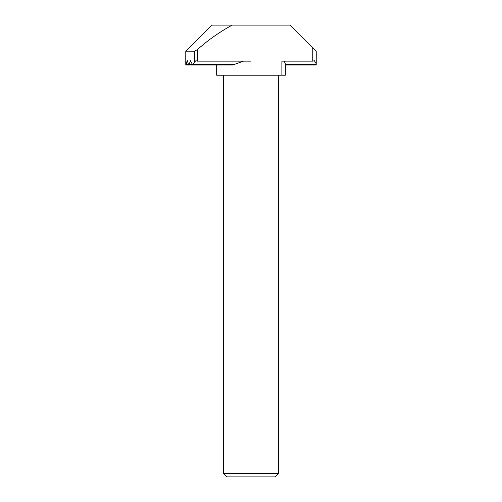 <?xml version="1.0" encoding="UTF-8"?>
<svg xmlns="http://www.w3.org/2000/svg" width="502" height="502" viewBox="0 0 502 502"><rect width="100%" height="100%" fill="white"/><g stroke="black" fill="none" stroke-linecap="round" stroke-linejoin="round"><path stroke-width="0.75" d="M278.459 473.468L275.027 476.9L226.973 476.9L223.541 473.468L278.459 473.468L278.459 75.218M223.541 473.468L223.541 75.218M284.126 61.144L285.331 63.754L285.331 75.218L216.669 75.218L216.669 64.971L185.778 64.971L185.778 51.191L211.869 25.1L232.213 25.1C219.694 31.896 208.123 40.047 197.487 49.541L197.487 61.144L251 61.144L251 75.218M185.778 64.57L185.978 60.729L186.393 64.57L187.453 60.729L188.463 64.57L189.072 64.57L190.478 60.729L192.636 64.965L232.809 64.971L243.526 61.144M285.331 64.57L316.222 64.57L316.222 63.754L314.421 60.729L312.79 61.144L312.79 47.759L290.131 25.1L232.213 25.1M281.892 75.218L281.892 61.144L312.79 61.144M197.487 61.144L195.855 60.729L194.519 62.035L194.519 51.191L185.778 51.191L185.778 64.94L185.79 64.57L193.126 64.57L194.519 62.035M312.79 47.759L316.222 51.191L316.222 63.754M316.222 64.57L316.222 64.971L285.331 64.971M194.519 51.191L197.487 49.541M189.21 47.759L185.778 51.191M193.126 64.57L234.459 64.57M186.531 64.971L218.125 64.971M188.758 64.971L222.75 64.971"/></g></svg>
